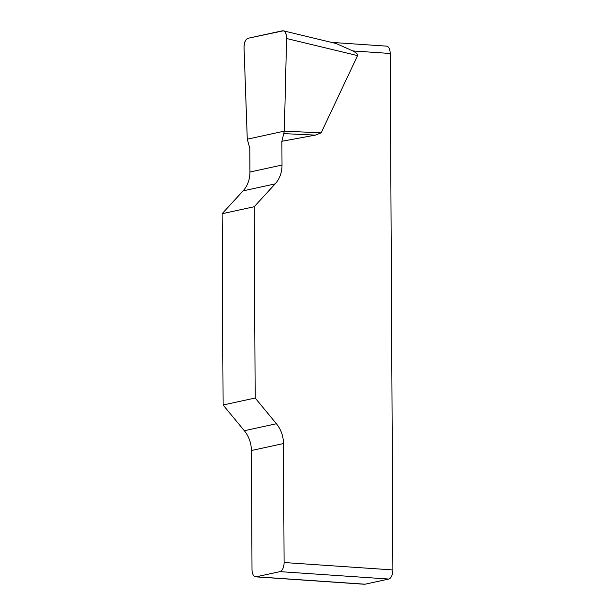 <?xml version="1.0" encoding="UTF-8"?>
<svg xmlns="http://www.w3.org/2000/svg" width="615" height="615" viewBox="0 0 615 615"><rect width="100%" height="100%" fill="white"/><g stroke="black" fill="none" stroke-linecap="round" stroke-linejoin="round"><path stroke-width="0.92" d="M392.9 569.936A8.264 4.159 93.9 0 1 388.757 579.046L279.956 571.635A8.264 4.159 -86.1 0 0 284.092 562.525L392.9 569.936L390.194 53.474L352.795 50.93C356.469 52.875 358.053 54.428 357.546 55.604L321.145 132.886L315.326 135.123L281.885 141.281L284.33 131.126L286.582 38.522C286.529 34.209 285.452 31.634 283.346 30.811L248.153 38.253C245.523 39.375 244.155 42.55 244.055 47.778L247.268 139.19L249.805 148.261L249.936 172.031A27.544 23.555 -102.3 0 1 243.079 190.873L222.1 213.72L254.179 206.74L275.159 183.893A27.544 23.555 77.7 0 0 282.016 165.051L281.885 141.281M284.092 562.525L283.469 443.546A27.544 23.555 77.7 0 0 276.412 423.743L255.179 398.02L254.179 206.74M255.179 398.02L223.099 405.001L244.332 430.723A27.544 23.555 -102.3 0 1 251.389 450.526L252.012 569.505A8.264 4.159 -86.1 0 0 255.64 576.839A8.264 4.159 -86.1 0 0 256.24 576.793L365.049 584.204A8.264 4.159 93.9 0 1 364.441 584.25L255.64 576.839M223.099 405.001L222.1 213.72M352.795 50.93L336.251 43.542M331.462 42.389L386.574 46.14A8.264 4.159 93.9 0 1 390.194 53.474M388.757 579.046L365.049 584.204M279.956 571.635L256.24 576.793M283.969 133.624L315.326 135.123M284.33 131.126L321.145 132.886M244.055 47.824C244.063 42.42 245.439 39.222 248.183 38.245L282.354 30.811C285.106 30.589 286.513 33.179 286.582 38.576L284.33 131.126L247.268 139.19L244.055 47.824M244.332 430.723L276.412 423.743M283.469 443.546L251.389 450.526M275.159 183.893L243.079 190.873M249.936 172.031L282.016 165.051M357.546 55.604L286.582 38.522M283.507 30.85L336.205 43.534"/></g></svg>
